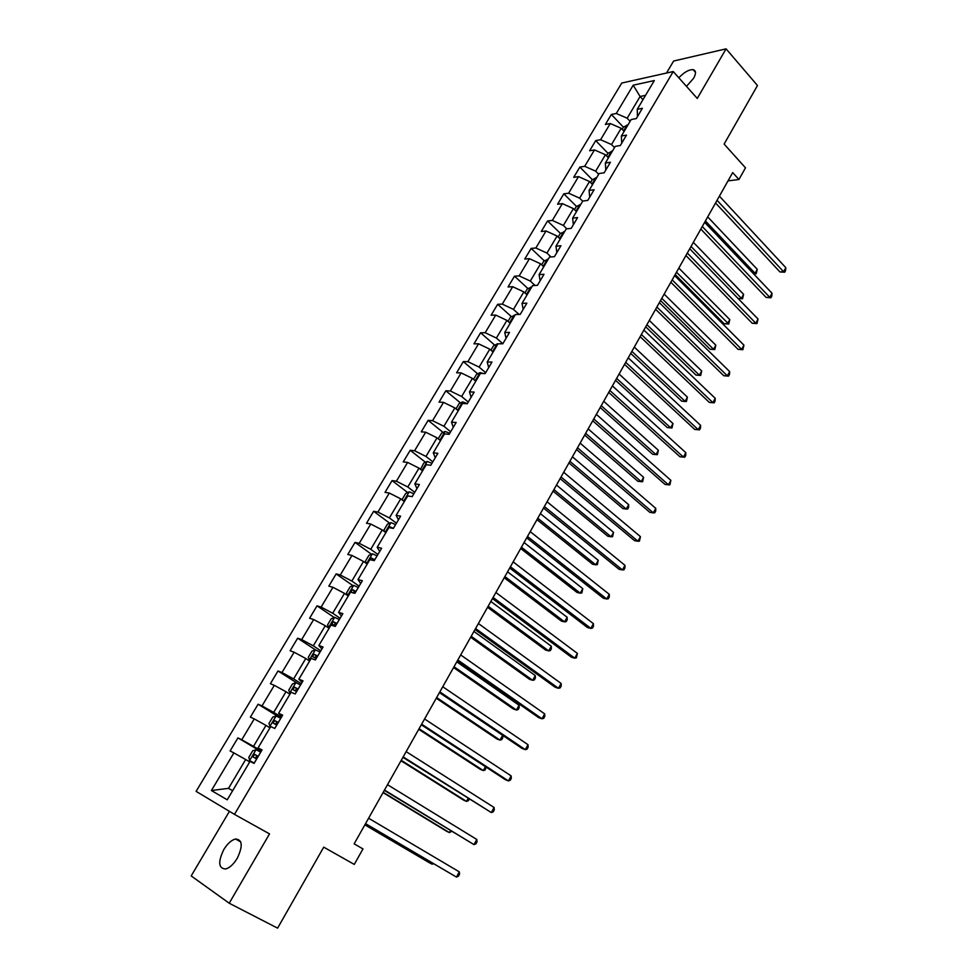 <?xml version="1.0" encoding="UTF-8"?>
<svg xmlns="http://www.w3.org/2000/svg" width="977" height="977" viewBox="0 0 977 977"><rect width="100%" height="100%" fill="white"/><g stroke="black" fill="none" stroke-linecap="round" stroke-linejoin="round"><path stroke-width="1.47" d="M237.203 858.356C243.053 846.021 242.479 839.573 235.494 839.011C231.378 840.098 227.47 843.627 223.794 849.587C217.859 861.934 218.445 868.394 225.54 869.005C229.644 867.881 233.54 864.327 237.203 858.356M686.489 86.367L693.633 78.258C696.247 73.409 696.088 70.552 693.145 69.672C688.98 69.465 684.205 72.164 678.82 77.781M229.424 811.337L191.187 875.929L229.216 903.224L277.602 928.15L323.729 847.157L354.272 864.413L362.98 848.915L354.15 843.847L732.689 172.587L738.954 179.487L745.5 167.836L724.116 144.083L757.48 85.512L726.082 48.85L673.629 61.026L666.509 73.043M621.726 83.057L196.096 791.358L234.468 814.366L673.238 71.541L621.726 83.057M633.194 85.207L616.292 113.479L611.37 114.456L605.361 124.47L610.271 123.529L600.586 139.735L595.701 140.603L589.632 150.751L594.492 149.921L584.698 166.31L579.85 167.067L573.707 177.338L578.531 176.617L568.614 193.202L563.802 193.849L557.586 204.242L562.373 203.631L552.335 220.423L547.572 220.961L541.27 231.476L546.021 230.987L535.848 247.987L531.134 248.402L524.759 259.052L529.461 258.673L519.166 275.88L514.488 276.186L508.04 286.957L512.705 286.701L502.276 304.116L497.647 304.299L491.113 315.205L495.73 315.082L485.178 332.717L480.599 332.766L473.979 343.819L478.547 343.806L467.861 361.673L463.33 361.6L456.625 372.774L461.144 372.909L450.336 390.995L445.842 390.788L439.064 402.109L443.534 402.365L432.579 420.684L428.146 420.342L421.27 431.81L425.691 432.2L414.59 450.751L410.218 450.275L403.257 461.889L407.617 462.426L396.381 481.209L392.058 480.586L385.011 492.359L389.31 493.031L377.928 512.07L373.654 511.301L366.522 523.22L370.772 524.038L359.231 543.322L355.03 542.406L347.8 554.472L351.976 555.461L340.301 574.989L336.149 573.914L328.822 586.151L332.949 587.287L321.115 607.083L317.024 605.85L309.599 618.233L313.666 619.528L301.673 639.593L297.643 638.201L290.12 650.755L294.126 652.209L281.962 672.542L278.005 670.979L270.385 683.705L274.317 685.329L261.995 705.931L258.111 704.209L250.381 717.106L254.24 718.901L241.759 739.784L237.936 737.879L230.108 750.947L233.894 752.925L211.411 790.527L227.238 799.809L250.063 761.352L254.044 763.428L262.056 749.921L258.038 747.918L270.714 726.57L274.781 728.463L282.671 715.152L278.592 713.332L291.085 692.278L295.213 693.975L303.004 680.847L298.852 679.198L311.175 658.437L315.376 659.963L323.057 647.006L318.832 645.541L330.995 625.06L335.27 626.416L342.842 613.629L338.555 612.335L350.56 592.123L354.883 593.32L362.357 580.704L358.009 579.581L369.843 559.638L374.24 560.664L381.616 548.219L377.195 547.254L388.883 527.58L393.34 528.447L400.619 516.161L396.137 515.355L407.678 495.937L412.184 496.646L419.377 484.531L414.834 483.884L426.216 464.71L430.784 465.272L437.879 453.316L433.275 452.815L444.511 433.886L449.139 434.301L456.137 422.504L451.484 422.149L462.573 403.464L467.262 403.745L474.163 392.095L469.461 391.875L480.415 373.434L485.142 373.568L491.968 362.064L487.205 361.991L498.014 343.794L502.801 343.782L509.53 332.436L504.73 332.485L515.392 314.521L520.228 314.374L526.872 303.163L522.023 303.358L532.563 285.614L537.448 285.345L544.006 274.281L539.109 274.598L549.514 257.073L554.435 256.67L560.92 245.74L555.974 246.192L566.245 228.887L571.215 228.362L577.615 217.566L572.632 218.127L582.78 201.042L587.788 200.407L594.114 189.746L589.082 190.43L599.109 173.54L604.165 172.782L610.405 162.255L605.337 163.049L615.241 146.379L620.334 145.512L626.501 135.107L621.384 136.023L631.166 119.548L636.308 118.571L642.39 108.288L637.248 109.314L654.309 80.566L633.194 85.207L640.094 96.491L627.185 118.205L630.116 121.319M258.038 747.918L261.714 750.507M261.396 751.032L253.507 746.355L265.964 725.41L269.97 727.828M241.759 739.784L253.507 746.355M254.24 718.901L265.964 725.41M278.592 713.332L282.048 716.202M281.474 717.179L273.707 712.404L285.992 691.728L289.937 694.207M261.995 705.931L273.707 712.404M274.317 685.329L285.992 691.728M298.852 679.198L302.101 682.361M301.27 683.766L293.625 678.905L305.764 658.51L309.636 661.026M281.962 672.542L293.625 678.905M294.126 652.209L305.764 658.51M318.832 645.541L321.885 648.984M320.81 650.792L313.287 645.846L325.268 625.732L329.078 628.296M301.673 639.593L313.287 645.846M313.666 619.528L325.268 625.732M338.555 612.335L341.413 616.047M340.094 618.27L332.693 613.238L344.502 593.381L348.264 595.982M321.115 607.083L332.693 613.238M332.949 587.287L344.502 593.381M358.009 579.581L360.672 583.55M359.133 586.163L351.842 581.059L363.493 561.457L367.205 564.095M340.301 574.989L351.842 581.059M351.976 555.461L363.493 561.457M377.195 547.254L379.687 551.48M377.916 554.472L370.735 549.294L382.239 529.949L385.878 532.624M359.231 543.322L370.735 549.294M370.772 524.038L382.239 529.949M396.137 515.355L398.445 519.837M396.454 523.196L389.383 517.932L400.741 498.844L404.331 501.567M377.928 512.07L389.383 517.932M389.31 493.031L400.741 498.844M414.834 483.884L416.959 488.598M414.749 492.323L407.8 486.986L419.011 468.142L422.54 470.902M396.381 481.209L407.8 486.986M407.617 462.426L419.011 468.142M433.275 452.815L435.241 457.761M432.823 461.84L425.972 456.442L437.037 437.83L440.517 440.627M414.59 450.751L425.972 456.442M425.691 432.2L437.037 437.83M451.484 422.149L453.279 427.328M450.653 431.749L443.912 426.277L454.842 407.91L458.262 410.731M432.579 420.684L443.912 426.277M443.534 402.365L454.842 407.91M469.461 391.875L471.097 397.273M468.276 402.035L461.632 396.503L472.416 378.355L475.787 381.213M450.336 390.995L461.632 396.503M461.144 372.909L472.416 378.355M487.205 361.991L488.683 367.608M485.667 372.701L479.121 367.096L489.782 349.18L493.104 352.074M467.861 361.673L479.121 367.096M478.547 343.806L489.782 349.18M504.73 332.485L506.037 338.323M502.837 343.721L496.401 338.054L506.916 320.371L510.189 323.289M485.178 332.717L496.401 338.054M495.73 315.082L506.916 320.371M522.023 303.358L523.183 309.391M519.031 314.411L513.45 309.379L523.843 291.903L527.067 294.859M502.276 304.116L513.45 309.379M512.705 286.701L523.843 291.903M539.109 274.598L540.122 280.826M535.078 285.479L530.303 281.058L540.574 263.802L543.749 266.782M519.166 275.88L530.303 281.058M529.461 258.673L540.574 263.802M555.974 246.192L556.841 252.616M551.028 256.951L546.949 253.08L557.085 236.031L560.212 239.047M535.848 247.987L546.949 253.08M546.021 230.987L557.085 236.031M572.632 218.127L573.365 224.747M566.855 228.813L563.387 225.443L573.401 208.614L576.479 211.643M552.335 220.423L563.387 225.443M562.373 203.631L573.401 208.614M589.082 190.43L589.681 197.22M582.683 201.189L579.63 198.148L589.522 181.514L592.563 184.58M568.614 193.202L579.63 198.148M578.531 176.617L589.522 181.514M605.337 163.049L605.801 170.035M598.693 174.248L595.665 171.183L605.447 154.745L608.439 157.834M584.698 166.31L595.665 171.183M594.492 149.921L605.447 154.745M621.384 136.023L621.714 143.167M614.496 147.625L611.517 144.535L621.189 128.292L624.132 131.406M600.586 139.735L611.517 144.535M610.271 123.529L621.189 128.292M637.248 109.314L637.456 116.629M642.988 99.642L640.094 96.491L645.528 95.355M616.292 113.479L627.185 118.205M673.238 71.541L697.26 98.433L726.082 48.85M229.216 903.224L269.53 833.894L234.468 814.366M727.999 180.892L738.954 179.487M232.66 790.674L228.533 788.341L232.648 790.686M249.733 761.913L245.667 759.532L228.533 788.341L211.411 790.527M233.894 752.925L245.667 759.532M611.37 114.456L623.436 127.218M595.701 140.603L607.95 153.279L606.461 155.783M579.85 167.067L592.318 179.683M563.802 193.849L576.515 206.416M547.572 220.961L560.517 233.466M531.134 248.402L544.336 260.859M514.488 276.186L527.959 288.569M497.647 304.299L511.398 316.633M480.599 332.766L494.631 345.04M463.33 361.6L477.655 373.812M445.842 390.788L460.485 402.939M428.146 420.342L443.106 432.432M410.218 450.275L425.508 462.292M392.058 480.586L407.702 492.542M373.654 511.301L389.676 523.196M355.03 542.406L371.443 554.228M336.149 573.914L352.978 585.675M317.024 605.85L334.281 617.537M297.643 638.201L315.376 649.827L311.981 651.097L308.256 657.362L309.917 660.562M278.005 670.979L297.606 683.424M258.111 704.209L280.875 718.18M237.936 737.879L261.079 751.582M715.555 202.972L779.976 271.948L783.615 271.753L717.045 200.309M785.813 267.674L785.569 270.592L784.69 272.217L783.615 271.753L785.813 267.674L719.402 196.145M784.69 272.217L779.976 271.948M622.178 129.343L623.521 127.083L628.016 124.873M626.074 128.121L624.975 129.978M705.406 220.949L755.087 273.316L757.273 269.334L707.702 216.894M753.206 273.426L756.198 273.768L753.475 273.707M757.273 269.334L756.198 273.768M700.827 229.082L766.163 297.472L769.791 297.338L702.268 226.517M772.013 293.222L771.793 296.104L770.902 297.753L769.791 297.338L772.013 293.222L704.649 222.304M770.902 297.753L766.163 297.472M685.927 255.51L752.205 323.265L755.807 323.216L687.319 253.043M758.054 319.039L756.955 323.57L755.807 323.216L758.054 319.039L689.725 248.769M756.955 323.57L752.205 323.265M607.963 153.255L612.445 151.093M610.478 154.39L609.367 156.259M691.032 246.448L741.409 298.364L743.607 294.333L693.352 242.345M738.062 298.486L742.544 298.767L738.075 298.498M743.607 294.333L742.544 298.767M590.548 182.54L592.209 179.744L596.678 177.631M675.192 274.549L724.128 323.741L727.56 323.68L729.795 319.601L678.832 268.077M594.7 180.965L593.576 182.858M676.487 272.229L728.744 324.034L724.128 323.741M729.795 319.601L728.744 324.034M670.845 282.243L738.075 349.363L741.665 349.375L672.188 279.874M743.937 345.162L742.85 349.693L741.665 349.375L743.937 345.162L674.618 275.551M742.85 349.693L738.075 349.363M655.591 309.294L723.798 375.754L727.352 375.84L656.874 307.022M729.66 371.578L729.501 374.399L728.573 376.108L727.352 375.84L729.66 371.578L659.341 302.65M728.573 376.108L723.798 375.754M640.155 336.674L709.351 402.451L712.892 402.622L641.376 334.5M715.213 398.311L715.079 401.095L714.15 402.817L712.892 402.622L715.213 398.311L643.88 330.079M714.15 402.817L709.351 402.451M574.439 209.628L576.271 206.55L580.729 204.486M660.537 300.537L710.145 349.265L713.576 349.277L715.823 345.162L664.152 294.114M578.726 207.869L577.59 209.786M661.783 298.315L713.576 349.277L714.785 349.583L710.145 349.265M715.823 345.162L714.785 349.583M558.136 237.057L560.151 233.674L564.596 231.671M645.712 326.819L696.027 375.083L699.422 375.168L701.706 371.004L649.302 320.444M562.557 235.091L561.409 237.032M646.908 324.694L699.422 375.168L700.68 375.424L696.027 375.083M701.706 371.004L700.68 375.424M541.637 264.804L543.823 261.128L548.256 259.186M630.715 353.418L681.738 401.193L685.121 401.339L687.417 397.126L634.281 347.079M546.204 262.642L545.032 264.608M631.863 351.378L685.121 401.339L686.404 401.547L681.738 401.193M687.417 397.126L686.404 401.547M624.535 364.372L694.732 429.453L698.25 429.697L625.695 362.308M700.607 425.337L700.485 428.109L699.544 429.843L698.25 429.697L700.607 425.337L628.223 357.826M699.544 429.843L694.732 429.453M524.93 292.905L527.299 288.923L531.708 287.043M615.547 380.309L667.291 427.584L670.649 427.816L672.982 423.554L619.088 374.032M529.632 290.548L528.447 292.538M616.634 378.38L670.649 427.816L671.968 427.975L667.291 427.584M672.982 423.554L671.968 427.975M608.72 392.412L679.943 456.772L683.448 457.089L609.831 390.446M685.83 452.681L685.732 455.429L684.779 457.187L683.448 457.089L685.83 452.681L612.384 385.915M508.028 321.348L510.568 317.061L514.964 315.241M600.196 407.531L652.673 454.293L656.019 454.598L658.376 450.287L603.713 401.291M512.864 318.783L511.667 320.798M601.234 405.687L656.019 454.598L657.374 454.696L658.376 450.287M592.721 420.794L664.995 484.409L668.463 484.812L593.76 418.938M670.881 480.342L669.843 484.848L668.463 484.812L670.881 480.342L596.349 414.346M490.894 350.157L493.641 345.54L498.026 343.794M584.673 435.058L637.896 481.295L641.217 481.673L643.599 477.313L588.154 428.879M495.889 347.372L494.68 349.412M585.65 433.324L641.217 481.673L642.61 481.722L643.599 477.313M576.515 449.518L649.864 512.375L653.308 512.852L577.505 447.784M655.75 508.333L655.701 511.032L654.724 512.827L653.308 512.852L655.75 508.333L580.118 443.131M473.552 379.32L476.495 374.386L480.11 372.591L483.261 373.519M568.956 462.915L622.947 508.614L626.245 509.066L628.651 504.657L572.412 456.784M478.693 376.328L477.472 378.392M569.872 461.291L626.245 509.066L627.686 509.054L628.651 507.295L628.651 504.657M560.114 478.596L634.549 540.66L637.981 541.234L561.042 476.971M640.448 536.654L639.434 541.148L637.981 541.234L640.448 536.654L563.692 472.27M456.003 408.862L459.129 403.586L462.646 401.889L467.36 403.586M553.067 491.113L607.828 536.239L611.101 536.776L613.544 532.318L556.487 485.032M461.291 405.638L460.045 407.739M553.922 489.587L611.101 536.776L612.579 536.703L613.544 532.318M543.517 508.04L619.052 569.286L622.459 569.945L544.372 506.526M624.95 565.317L624.95 567.955L623.949 569.799L622.459 569.945L624.95 565.317L547.059 501.763M438.209 438.771L441.555 433.165L445.146 431.468L449.762 433.263M536.971 519.642L592.526 564.193L595.775 564.816L598.242 560.297L540.366 513.621M443.656 435.327L442.398 437.44M537.765 518.225L595.775 564.816L597.301 564.682L598.242 560.297M526.713 537.838L603.371 598.254L606.754 598.999L527.495 536.458M609.282 594.321L609.306 596.923L608.292 598.791L606.754 598.999L609.282 594.321L530.206 531.635M420.537 469.339L423.749 463.11L427.328 461.462L431.944 463.33M520.692 548.512L577.053 592.465L580.277 593.173L582.78 588.606L524.063 542.54M425.813 465.394L424.531 467.531M521.425 547.218L580.277 593.173L581.84 592.978L582.78 588.606M509.689 568.016L587.507 627.576L590.865 628.406L510.409 566.758M593.418 623.668L593.466 626.245L592.441 628.138L590.865 628.406L593.418 623.668L513.157 561.873M402.78 500.383L402.219 499.308L405.711 493.434L409.278 491.846L413.894 493.776M504.217 577.725L561.396 621.079L564.596 621.873L567.124 617.244L507.552 571.826M408.826 496.121L408.02 495.84L406.432 498.014M504.877 576.552L564.596 621.873L566.196 621.616L567.21 619.772L567.124 617.244M492.457 598.583L571.447 657.24L574.769 658.168L493.104 597.448M577.37 653.381L576.406 657.826L574.769 658.168L577.37 653.381L495.889 592.502M384.694 531.757L383.912 530.108L387.454 524.16L390.995 522.622L395.612 524.612M487.535 607.303L545.557 650.023L548.732 650.902L551.284 646.224L490.833 601.466M393.365 528.398L389.664 526.676L388.101 528.887M488.134 606.241L548.732 650.902L550.369 650.584L551.394 648.716L551.284 646.224M475.005 629.53L555.192 687.271L558.49 688.297L475.579 628.529M561.116 683.448L561.213 685.952L560.163 687.893L558.49 688.297L561.116 683.448L478.4 623.521M366.314 563.473L365.361 561.299L368.952 555.278L372.481 553.8L377.085 555.864L374.777 559.662L371.089 557.928L369.538 560.163M470.658 637.236L529.522 679.308L532.673 680.285L535.262 675.559L473.918 631.46M371.089 557.928L374.545 560.151M471.183 636.308L532.673 680.285L534.358 679.907L535.396 678.014L535.262 675.559M457.334 660.867L538.742 717.68L542.015 718.791L457.822 660M544.665 713.882L544.787 716.361L543.725 718.315L542.015 718.791L544.665 713.882L460.68 654.932M347.727 595.604L348.362 595.823M353.637 585.418L347.641 595.555L346.579 592.905L350.206 586.798L353.723 585.382L358.327 587.507M453.56 667.547L513.304 708.948L516.418 710.023L519.043 705.235L456.784 661.832M356.031 591.39L352.257 589.583L351.036 592.086L352.074 592.538M352.868 592.941L354.651 591.244L355.787 591.793M454.024 666.741L516.418 710.023L518.152 709.571L519.202 707.666L519.043 705.235M439.43 692.608L522.084 748.455L525.321 749.664L439.845 691.887M528.007 744.694L528.166 747.136L527.091 749.115L525.321 749.664L528.007 744.694L442.74 686.746M339.324 619.577L334.72 617.379L331.227 618.734L327.539 624.926L329.261 627.979M436.267 698.237L496.89 738.954L499.98 740.114L502.605 735.29L502.813 737.659L501.751 739.601L499.98 740.114L436.646 697.554M336.992 623.509L333.181 621.653L331.972 624.205L335.514 626.001M333.853 625.109L335.599 623.289L336.784 623.851M421.295 724.763L505.231 779.609L508.431 780.928L421.637 724.177M511.154 775.897L511.337 778.29L510.25 780.305L508.431 780.928L511.154 775.897L424.568 718.974M309.233 660.281L309.843 660.684M309.208 660.208L315.376 649.827L320.065 652.074M418.742 729.294L480.269 769.314L483.334 770.572L485.447 766.689M317.696 656.056L313.861 654.15L312.664 656.739L316.206 658.583L315.327 659.951M314.606 657.704L316.304 655.75L317.537 656.336M419.06 728.744L483.334 770.572L485.154 769.986L486.143 767.14M402.927 757.346L491.321 812.571L403.183 756.894M494.081 807.478L494.289 809.848L493.19 811.875L491.321 812.571L494.081 807.478L406.151 751.631M300.537 684.999L295.946 682.654L292.489 683.888L288.716 690.238L290.316 693.572M289.632 693.267L290.267 693.67M401.01 760.753L463.452 800.041L466.481 801.396L468.081 798.478M298.144 689.041L294.272 687.075L293.088 689.713L296.629 691.594M295.115 690.751L296.752 688.651L298.022 689.249M401.242 760.338L466.481 801.396L468.349 800.749L469.204 799.186M384.315 790.344L474.004 844.629L384.486 790.051M476.8 839.463L477.032 841.783L475.921 843.847L474.004 844.629L476.8 839.463L387.503 784.702M280.765 718.376L276.173 715.946L272.73 717.118L268.907 723.554L270.446 727.035M269.774 726.705L270.409 727.096M383.045 792.603L446.428 831.146L449.42 832.612L450.482 830.67M278.335 722.467L274.427 720.452L273.242 723.127L276.796 725.056M275.38 724.262L276.943 721.991L278.25 722.614M383.192 792.335L449.42 832.612L451.63 831.366M365.459 823.782L456.467 877.077L365.545 823.635M459.288 871.85L459.569 874.134L458.433 876.222L456.467 877.077L459.288 871.85L368.598 818.225M260.712 752.192L256.133 749.689L252.713 750.788L248.83 757.322L249.648 760.594L254.228 763.135M249.648 760.594L254.191 763.196M364.848 824.869L429.196 862.642L432.152 864.205L432.664 863.265M260.664 752.168L258.209 756.32L254.313 754.281L253.141 756.992L256.695 758.97M255.437 758.262L256.866 755.783L258.209 756.418M364.922 824.735L432.152 864.205L433.397 863.705M627.136 124.971L623.619 130.869M611.565 151.179L607.926 157.297M595.811 177.704L592.038 184.055M579.862 204.535L575.954 211.13M563.729 231.708L559.674 238.535M547.389 259.21L543.2 266.269M530.865 287.043L526.518 294.358M514.122 315.229L509.628 322.789M497.171 343.757L492.53 351.573M480.012 372.64L475.213 380.725M462.646 401.889L457.676 410.242M445.048 431.504L439.919 440.151M449.713 433.238L449.09 434.301M427.23 461.51L421.93 470.425M431.895 463.306L430.735 465.272M409.192 491.883L403.721 501.103M413.845 493.751L412.135 496.646M390.91 522.658L385.256 532.172M395.563 524.588L393.328 528.374M391.753 528.13L389.847 526.725M372.396 553.837L366.558 563.644M373.727 559.723L371.297 557.977M358.278 587.482L355.982 591.366M354.969 591.366L352.502 589.632M334.623 617.403L328.541 627.649M339.275 619.552L336.943 623.485M335.966 623.411L333.45 621.714M320.016 652.05L317.647 656.031M316.707 655.885L314.154 654.224M295.86 682.679L289.607 693.194M296.581 691.569L295.164 693.963M300.489 684.975L298.095 689.017M297.191 688.797L294.602 687.161M276.088 715.97L269.75 726.632M276.747 725.032L274.732 728.439M280.717 718.351L278.286 722.443M277.419 722.15L274.781 720.538M256.047 749.713L249.624 760.521M256.646 758.946L254.179 763.11M257.378 755.954L254.692 754.366M240.733 841.881L235.494 839.011M695.49 72.322L693.145 69.672M391.594 528.105L389.664 526.676M354.651 591.244L352.257 589.583M335.612 623.289L333.181 621.653M316.316 655.75L313.861 654.15M296.764 688.651L294.272 687.075M276.943 721.991L274.427 720.452M256.866 755.783L254.313 754.281"/></g></svg>
